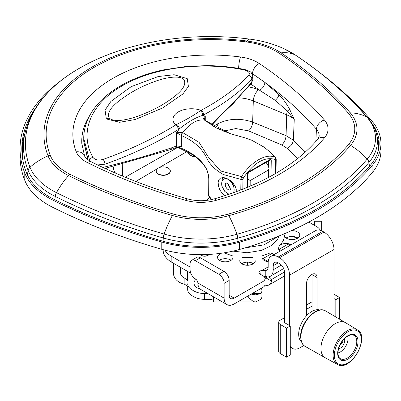 <?xml version="1.0" encoding="UTF-8"?>
<svg xmlns="http://www.w3.org/2000/svg" width="401" height="401" viewBox="0 0 401 401"><rect width="100%" height="100%" fill="white"/><g stroke="black" fill="none" stroke-linecap="round" stroke-linejoin="round"><path stroke-width="0.6" d="M209.703 197.472A11.569 6.677 0 0 0 207.122 200.35M208.976 196.545A1.779 1.754 120.4 0 1 208.7 195.713M208.771 178.806A1.84 1.053 0.3 0 0 208.771 178.841L208.675 195.548L209.061 196.665L208.705 195.367L208.931 179.282C208.625 174.154 207.317 169.859 205.016 166.405C199.813 158.43 191.167 152.074 179.077 147.332L175.523 147.824L170.821 149.528A3.679 2.206 -108.6 0 0 171.999 147.678C151.643 154.57 129.312 160.986 105.007 166.921L102.691 167.332M205.277 167.157A1.84 1.378 -36.6 0 1 205.232 167.097A1.84 1.378 -36.6 0 1 205.217 167.082A1.84 1.378 -36.6 0 1 205.016 166.405M177.828 147.408L192.104 154.475C197.247 157.598 201.623 161.798 205.217 167.082M242.816 189.267L242.971 179.202L243.437 177.828L241.552 176.61L220.505 170.936L208.314 156.966L199.036 142.305L182.435 132.455A3.679 1.649 118.9 0 0 181.272 135.478L181.297 146.455L179.077 147.332M176.676 124.365L175.708 124.962C153.884 138.48 129.698 149.954 103.157 159.382C98.415 160.656 94.987 159.964 92.877 157.297C78.897 132.44 90.656 103.643 122.355 85.754C153.332 67.528 202.375 61.233 244.184 69.939C248.75 71.193 250.254 72.997 248.695 75.353C236.364 88.365 220.485 100.024 201.046 110.335L200.184 110.796C193.828 115.353 185.994 119.874 176.676 124.365A3.679 1.81 58.4 0 1 179.417 128.841L176.575 132.726L181.638 135.668C193.332 140.706 201.563 147.904 206.34 157.257C209.327 164.019 214.991 169.773 223.332 174.525L240.951 179.412L240.79 190.059M211.863 199.518L208.841 195.969M225.202 195.578L222.4 193.493L219.959 190.149L218.5 186.234L218.154 182.53L218.42 180.866L218.846 179.773L220.365 178.174L222.59 177.603L224.65 177.798L227.883 178.991L230.229 180.46L232.74 182.716L235.141 186.104L236.244 189.483L236.219 191.783M242.971 179.202A1.84 1.078 -179.1 0 1 240.951 179.412L241.552 176.61C250.951 161.788 266.299 152.921 275.051 157.267A1.84 1.514 -65.4 0 1 275.231 159.473L275.667 160.33A1.84 1.078 0.9 0 0 276.204 159.578A1.84 1.078 0.9 0 0 276.204 159.548M275.993 173.262L276.204 159.578L275.562 157.683L269.863 151.894L264.114 147.162L251.748 140.235L244.675 137.789L230.129 133.633L216.42 128.014L204.756 120.3M233.878 187.618A5.634 3.253 -120 0 0 233.878 187.608A5.634 3.253 -120 0 0 233.618 185.818A5.634 3.253 -120 0 0 229.888 180.701M211.638 125.127L251.407 83.508L252.871 79.363L251.833 82.15L233.402 103.388L210.951 124.676M88.13 159.914L83.739 141.197L87.764 159.638M83.744 138.681L83.744 140.556M175.422 147.864A3.679 2.19 -111.3 0 0 175.528 147.824A3.679 2.19 -111.3 0 0 176.6 146.004L171.999 147.678M181.297 146.455L176.6 146.004L176.575 132.726L182.435 132.455M244.74 69.513C232.655 67.092 220.279 65.794 207.603 65.614L186.58 66.411L163.387 69.889C149.884 72.807 137.633 77.022 126.646 82.531C96.591 97.889 83.714 118.851 83.744 138.395L89.784 161.007M248.695 75.353A3.679 2.912 43.5 0 1 251.833 79.413L252.871 76.947C251.186 71.338 251.352 71.974 244.74 69.503A3.679 0.882 -78.6 0 0 244.184 69.939M200.184 110.796A3.679 2.416 61.8 0 1 202.756 115.368L203.608 114.907C223.252 104.43 239.327 92.601 251.833 79.413L251.833 82.15A3.679 2.662 -142.4 0 1 251.412 83.503M103.157 159.382A3.679 1.058 70.4 0 1 105.007 164.179C131.859 154.651 156.34 143.067 178.455 129.433L179.417 128.841C188.124 121.869 195.904 117.378 202.756 115.368L205.272 116.16C203.663 117.498 203.282 118.756 204.114 119.939L230.129 133.633M97.644 164.941L105.007 164.179L105.007 166.921A3.679 1.328 -103.7 0 1 104.701 168.27M106.345 118.942L119.608 122.285L135.237 119.518L162.681 107.939L182.891 93.974L188.405 86.436L187.222 78.646L174.129 74.736L158.245 76.531L131.132 86.676L110.917 101.403L105.042 110.135L106.345 118.942A14.827 11.073 -46.4 0 1 109.323 118.1C105.172 110.355 118.455 100.756 129.363 93.709C137.398 88.691 146.4 84.431 156.37 80.937C165.412 77.724 179.783 74.792 184.104 79.764C187.643 87.423 175.668 96.25 164.736 103.333C156.641 108.37 147.513 112.711 137.363 116.35C128.155 119.608 114.295 122.816 109.323 118.1M275.577 157.693L269.863 151.894M204.7 120.26A3.679 2.15 130.7 0 0 204.635 120.205L204.746 120.3A3.679 2.316 127 0 0 204.244 120.054C197.272 119.157 190.074 123.313 182.645 132.525A3.679 1.825 115.4 0 0 181.638 135.668M205.262 120.681L205.272 116.16L204.36 119.413L204.635 120.21A3.679 2.15 130.7 0 0 204.114 119.939M222.159 180.991A10.942 6.321 60 0 1 222.821 177.598M266.084 162.395A19.298 11.143 -120 0 1 268.459 166.425L268.981 168.575L268.459 170.004L250.174 180.565L247.918 178.911M233.227 192.861A8.421 4.862 -120 0 0 232.866 184.771A8.421 4.862 -120 0 0 226.329 178.696A8.421 4.862 -120 0 0 223.964 179.006C222.044 179.854 221.337 182.179 221.853 185.979L224.781 191.412L228.49 193.914L229.532 194.144M227.868 183.698A4.035 2.331 -120 0 0 230.274 187.863M378.364 150.215A85.243 49.213 0 0 0 378.078 142.555L377.01 136.37C375.792 129.663 372.719 123.473 367.782 117.789A5.93 4.331 139.1 0 0 366.84 117.042A82.255 47.488 180 0 1 367.211 159.057A5.93 4.356 40.1 0 1 368.93 162.47L369.501 166.32M27.403 174.916L28.14 170.415A186.635 107.754 0 0 1 24.416 135.809L23.343 141.999A187.708 108.375 0 0 0 22.827 159.949M305.351 152.044L293.337 140.18L286.068 135.708C285.718 139.513 284.274 142.596 281.748 144.951L287.051 148.235L297.717 158.5M250.916 84.14A458.769 264.866 180 0 1 259.517 90.22L258.5 89.799A8.897 4.246 112.6 0 0 253.307 100.912L286.705 114.796L286.068 135.708L252.66 122.125C239.963 117.799 228.119 118.465 217.126 124.135L219.051 129.307M289.597 109.197A6.822 1.664 -26.2 0 1 287.367 111.037L294.259 119.453L289.597 109.197C286.464 103.443 282.916 98.601 278.951 94.666L264.861 82.451A465.581 268.8 0 0 0 252.465 73.799A6.822 4.216 -56.2 0 1 252.379 74.636M264.861 82.451A6.822 4.366 126.1 0 1 259.517 90.22L275.166 100.285L287.367 111.037A8.897 4.246 -67.4 0 0 286.705 114.796A28.631 16.531 180 0 1 294.259 119.453L293.337 140.18C292.805 143.884 290.715 146.571 287.051 148.235M209.372 254.394A5.574 3.218 180 0 1 208.48 255.066A5.574 3.218 180 0 1 200.595 255.066A5.574 3.218 180 0 1 199.959 254.625M200.595 255.066L201.227 255.427A4.687 2.707 0 0 0 207.853 255.427L208.48 255.066M156.505 169.783A7.073 4.08 180 0 1 164.31 166.931A7.073 4.08 180 0 1 170.34 170.971A7.073 4.08 180 0 1 170.029 172.159A7.073 4.08 180 0 1 162.225 175.006A7.073 4.08 180 0 1 156.195 170.971A7.073 4.08 180 0 1 156.505 169.783M170.335 171.112A7.073 4.08 180 0 1 170.34 171.252A7.073 4.08 180 0 1 170.029 172.44A7.073 4.08 180 0 1 162.225 175.292A7.073 4.08 180 0 1 156.195 171.252A7.073 4.08 180 0 1 156.2 171.112M195.177 156.45A7.073 4.08 180 0 1 188.41 152.455L188.41 152.656A7.073 4.08 180 0 1 188.415 152.515M195.568 156.736A7.073 4.08 180 0 1 188.41 152.656M224.099 252.946L232.59 255.878M242.404 257.452L252.6 257.422M262.585 255.708L270.244 252.901M20.05 148.761L20.05 156.029A190.119 109.764 0 0 0 24.787 180.37A87.649 50.601 0 0 0 52.997 207.462A527.325 304.449 0 0 0 161.778 249.292A87.649 50.601 0 0 0 239.322 249.522A287.843 166.184 0 0 0 372.103 172.861A87.649 50.601 0 0 0 380.95 150.706L380.95 143.443A87.649 50.601 180 0 1 372.103 165.593A287.843 166.184 180 0 1 239.322 242.254A87.649 50.601 180 0 1 161.778 242.029A527.325 304.449 180 0 1 52.997 200.199A87.649 50.601 180 0 1 24.787 173.107A190.119 109.764 180 0 1 20.05 148.761A190.119 109.764 180 0 1 58.516 82.566M377.125 137.042A85.869 49.579 180 0 1 379.085 145.618M372.384 124.125A85.869 49.579 180 0 1 379.171 143.443A85.869 49.579 180 0 1 370.504 165.142A286.063 165.157 180 0 1 238.54 241.332A85.869 49.579 180 0 1 162.575 241.111A525.546 303.422 180 0 1 54.16 199.422A85.869 49.579 180 0 1 26.521 172.881A188.34 108.736 180 0 1 21.829 148.761A188.34 108.736 180 0 1 34.446 109.633M320.805 73.428A527.325 304.449 180 0 1 371.712 120.826A87.649 50.601 180 0 1 380.95 143.443M21.87 150.941A188.34 108.736 180 0 1 24.737 134.099M247.111 295.953L247.948 297.367L248.455 295.707M209.969 294.765L209.969 299.321A3.559 2.055 180 0 1 210.615 299.357C212.445 299.697 213.417 300.254 213.527 301.021M222.44 301.968L213.527 301.968L213.527 296.82M187.683 280.64A3.559 2.055 -0 0 0 187.623 280.269L184.124 277.833L184.124 284.043L187.623 286.078A3.559 2.055 180 0 1 187.683 286.454L187.683 289.627A14.827 8.561 -0 0 0 192.024 295.682L193.984 296.815A14.827 8.561 -0 0 0 204.47 299.321L204.47 293.507A14.827 8.561 180 0 1 193.984 291.001L193.984 296.815M268.249 261.397L268.018 261.713M268.946 276.83L270.424 278.008L268.52 276.911M264.936 285.031A11.865 6.847 -120 0 0 269.191 284.845A11.865 6.847 -120 0 0 271.507 281.111L271.417 279.552A7.413 4.281 120 0 0 270.424 278.008M198.685 287.011A7.739 4.471 180 0 1 197.848 284.986A7.739 4.471 180 0 1 197.969 284.194M196.044 279.367A11.599 6.697 -0 0 0 197.387 287.903A11.599 6.697 -0 0 0 200.299 289.131M192.024 295.682L192.024 289.868A14.827 8.561 180 0 1 187.683 283.813M192.024 289.868L193.984 291.001M204.47 293.507L207.793 293.507M261.572 288.129L261.843 289.898A14.827 8.561 180 0 1 261.898 290.645A14.827 8.561 180 0 1 261.021 293.542L261.021 299.357A14.827 8.561 -0 0 0 261.898 296.459L261.898 290.645M252.981 263.437L250.329 264.971M244.735 264.971L242.084 263.437M297.031 237.522A7.739 4.471 180 0 1 296.023 238.941M296.399 238.555A7.739 4.471 -0 0 0 292.645 236.475M209.969 299.321L204.47 299.321M247.948 297.367L253.552 301.657L255.442 301.953L261.021 299.357M252.199 293.542L261.021 293.542L255.442 294.845L251.242 294.098M173.387 263.211L173.387 272.775A14.235 11.624 180 0 0 184.124 284.043M180.505 267.322L180.505 272.775A7.118 5.809 180 0 0 184.124 277.833M314.559 225.382L314.559 221.277L321.677 221.277L321.677 230.811M290.339 245.201L288.284 244.019L279.266 249.227L281.322 250.409M262.981 259.502L262.981 258.625L268.018 261.532M274.053 254.605L271.998 253.417L262.981 258.625M279.266 250.104L279.266 249.227M266.384 276.645L266.244 278.073A4.747 2.742 60 0 1 265.632 278.685A4.747 2.742 60 0 1 265.011 278.89M301.512 341.933A18.536 10.702 -60 0 1 298.68 334.173A18.536 10.702 -60 0 1 306.504 315.808A18.536 10.702 120 0 1 317.076 309.702A18.536 10.702 -60 0 1 319.928 310.043M312.033 274.354A7.474 4.316 -60 0 1 312.038 274.635L312.038 306.118L306.504 309.316M278.234 262.82L273.201 265.723A7.118 4.11 60 0 1 274.675 262.465A7.118 4.11 60 0 1 278.234 262.82L279.492 263.547A7.118 4.11 60 0 1 284.525 272.264L284.525 322.003L283.978 322.319L290.274 325.948L286.54 328.103L280.249 324.474L280.249 353.532L286.54 357.166L290.274 355.01L290.274 325.948M164.881 250.144A29.659 17.123 -0 0 0 171.859 256.52L171.859 262.329A29.659 17.123 180 0 1 163.167 250.219L163.167 249.683M190.109 267.056L171.859 256.52M262.926 281.537L234.194 298.123L229.161 295.221L229.161 280.449L224.129 283.352A7.413 4.281 -120 0 0 218.886 274.274L195.352 260.69A7.413 4.281 -120 0 0 191.648 260.319A7.413 4.281 -120 0 0 190.109 263.713L190.109 269.768A7.413 4.281 -120 0 0 195.327 278.835A3.679 2.125 60 0 1 197.893 282.981L197.919 283.327A14.235 8.22 120 0 0 200.861 289.507L227.076 304.645A14.235 8.22 120 0 0 234.194 303.938L262.926 287.352L262.926 281.537A7.118 4.11 -0 0 0 265.011 278.63A7.118 4.11 -0 0 0 262.926 275.728L259.988 274.033A3.559 2.055 180 0 1 258.946 272.58A3.559 2.055 180 0 1 259.988 271.126L259.988 274.033M260.199 274.154L259.988 271.126M260.199 271.006A3.559 2.055 180 0 1 262.008 270.444L265.231 270.474L265.231 276.56L263.693 276.249M320.234 230.269A14.827 8.561 -0 0 0 316.404 226.445L308.825 222.074M291.281 244.66A7.739 4.471 -0 0 0 280.84 244.655M278.319 247.958A7.739 4.471 -0 0 0 280.344 250.976M284.795 236.72A7.739 4.471 -0 0 0 290.013 239.432A7.739 4.471 -0 0 0 299.758 235.116A7.739 4.471 -0 0 0 294.023 230.801A7.739 4.471 -0 0 0 291.407 230.66M219.813 254.199A7.739 4.471 -0 0 0 217.548 257.362A7.739 4.471 -0 0 0 222.324 261.487A7.739 4.471 -0 0 0 230.76 260.52A7.739 4.471 -0 0 0 233.026 257.362M240.054 259.642A7.739 4.471 -0 0 0 239.793 260.8A7.739 4.471 -0 0 0 246.52 265.231A7.739 4.471 -0 0 0 255.011 261.958A7.739 4.471 -0 0 0 255.272 260.8M262.033 257.362A7.739 4.471 -0 0 0 262.299 258.515A7.739 4.471 -0 0 0 268.214 261.738M244.61 247.993L263.993 244.856L278.991 236.004A31.499 18.185 180 0 1 278.966 236.279M265.011 278.63L265.011 284.444A7.118 4.11 180 0 1 262.926 287.352M190.851 273.297L171.859 262.329M286.139 238.024A7.739 4.471 180 0 1 297.898 238.024M219.407 260.264A7.739 4.471 180 0 1 219.813 260.013A7.739 4.471 180 0 1 231.166 260.264M241.653 263.708A7.739 4.471 180 0 1 253.412 263.708M290.274 345.642A14.827 8.561 120 0 0 292.63 348.454A14.827 8.561 120 0 0 300.043 347.722L303.898 345.497M317.076 309.702L317.076 277.542A7.474 4.316 120 0 0 315.527 274.119A7.474 4.316 120 0 0 309.767 276.124A7.474 4.316 120 0 0 306.504 283.642L306.504 315.808M334.018 315.913L334.018 249.502A14.235 8.22 60 0 0 323.953 232.064L279.492 257.733A14.235 8.22 60 0 1 289.557 275.171L289.557 325.537M312.038 311.326L312.038 306.118M265.231 270.474A7.118 4.11 60 0 0 266.695 270.144A7.118 4.11 60 0 0 268.169 266.886L268.169 262.82A14.235 8.22 60 0 1 271.116 256.304A14.235 8.22 60 0 1 278.234 257.006L279.492 257.733M271.116 256.304L315.577 230.635A14.235 8.22 60 0 1 322.695 231.337L323.953 232.064M284.525 322.635L284.525 322.003M273.201 265.723L273.201 269.793A14.235 8.22 60 0 1 270.254 276.309A14.235 8.22 60 0 1 265.231 276.56M218.886 274.274L223.918 271.367A7.413 4.281 60 0 1 229.161 280.449M227.076 304.645A14.235 8.22 120 0 1 224.129 298.123L224.129 283.352M191.648 260.319L196.68 257.417A7.413 4.281 60 0 1 200.39 257.783L195.352 260.69M223.918 271.367L200.39 257.783M229.161 295.221A7.118 4.11 120 0 0 230.635 298.479A7.118 4.11 120 0 0 234.194 298.123M290.274 347.747L290.835 347.421M339.557 319.171L339.557 297.497L334.018 294.299M280.249 353.532A5.278 3.048 180 0 1 278.7 351.376L278.7 322.319A5.278 3.048 -0 0 0 280.249 324.474M278.7 322.319A5.278 3.048 -0 0 1 280.249 320.163L284.525 317.692M306.504 305.006L312.038 301.808M334.018 298.61L335.822 299.652L335.822 316.975M339.557 297.497L335.822 299.652M286.54 328.103L286.54 357.166M339.01 352.735L340.269 352.008L339.01 352.735A12.752 7.363 -60 0 1 337.953 353.271M347.968 335.928A12.752 7.363 -60 0 1 348.028 337.116L348.028 338.569A10.972 6.336 120 0 0 347.672 336.093M338.539 348.775A6.286 3.629 120 0 0 344.715 340.479A6.286 3.629 120 0 0 344.364 338.685M342.178 341.251L342.599 342.86L340.539 344.534L339.211 346.71M342.599 342.86L341.507 342.228M337.948 352.94C338.269 347.131 340.785 342.028 345.497 337.637C348.995 334.915 351.822 334.158 353.978 335.381A13.494 7.789 120 0 1 356.775 341.557A13.494 7.789 120 0 1 350.88 355.136A13.494 7.789 120 0 1 340.484 358.755C338.88 357.852 338.038 355.913 337.948 352.94A10.972 6.336 120 0 0 340.269 352.008L340.269 352.008A10.972 6.336 120 0 0 348.028 338.569M357.346 329.853L345.532 322.69A20.261 11.699 120 0 0 345.456 322.65A20.261 11.699 120 0 0 329.828 328.013A20.261 11.699 120 0 0 320.95 348.439A20.261 11.699 120 0 0 325.196 357.742A20.261 11.699 120 0 0 325.271 357.782L337.381 364.434A19.965 11.529 -60 0 1 333.126 355.226A19.965 11.529 -60 0 1 341.918 335.046A19.965 11.529 -60 0 1 357.346 329.853C370.89 336.88 350.238 372.649 337.381 364.434M205.232 167.092C207.272 170.169 208.45 174.084 208.771 178.841A1.84 1.053 0.3 0 0 208.931 179.282M243.437 177.828C254.184 162.48 264.785 156.36 275.231 159.473M275.667 160.33L275.462 173.573M271.006 176.089L271.241 160.771A2.431 1.378 120.9 0 0 269.552 159.793L249.211 171.538A2.431 1.378 120.9 0 0 247.457 174.5L247.262 187.468M249.211 171.538A1.84 1.063 60 0 1 248.831 172.355L247.998 173.748A1.84 1.078 -179.1 0 1 247.457 174.5M271.241 160.771A1.84 1.078 -179.1 0 1 268.795 160.826M268.64 160.916L268.55 166.615M269.552 159.793A1.84 1.063 60 0 1 269.171 160.611L269.191 160.595M170.711 149.568A3.679 2.206 -108.6 0 0 170.821 149.533L104.992 168.405M89.689 160.951L89.689 160.841A3.679 2.822 -28.5 0 1 92.877 157.297M178.455 129.433A3.679 1.784 58.3 0 0 175.708 124.962A18.421 10.637 0 0 1 178.375 111.874A18.421 10.637 0 0 1 201.046 110.335A3.679 2.436 62 0 1 203.608 114.907M268.459 170.004L268.459 177.468M250.174 186.234L250.174 180.565M247.322 262.144L247.322 265.267M247.743 265.267L247.743 262.144M226.159 182.806L226.139 182.816A4.035 2.331 -120 0 0 225.462 185.758A4.035 2.331 -120 0 0 229.061 189.944A4.035 2.331 -120 0 0 230.179 189.798L230.189 189.793M163.062 241.247L163.292 237.983A84.165 48.591 0 0 0 237.753 238.204A284.359 164.174 0 0 0 368.93 162.47A84.165 48.591 0 0 0 377.01 136.37M54.882 199.778L55.233 196.435A523.841 302.439 0 0 0 163.292 237.983A5.93 2.165 -73.9 0 1 164.149 234.069A521.932 301.336 180 0 1 56.481 192.665A82.255 47.488 180 0 1 30.005 167.242A184.721 106.646 180 0 1 96.32 59.584C140.977 39.328 197.452 32.19 250.099 39.163A55.609 10.07 97.5 0 0 246.981 41.032A166.179 95.944 0 0 0 48.08 155.869A63.714 36.787 0 0 0 68.591 175.563A503.39 290.63 0 0 0 172.435 215.492A63.714 36.787 0 0 0 228.801 215.658A263.908 152.365 0 0 0 350.544 145.373A55.609 40.822 40.1 0 1 367.211 159.057A282.449 163.072 180 0 1 236.916 234.284A82.255 47.488 180 0 1 164.149 234.069A55.609 20.291 -73.9 0 1 172.435 215.492A6.586 2.401 -73.9 0 1 173.417 214.044A501.19 289.357 180 0 1 70.03 174.29A61.508 35.514 180 0 1 50.23 155.277A163.979 94.671 180 0 1 246.495 41.965A6.586 1.193 -82.5 0 1 246.981 41.032A63.714 36.787 0 0 1 281.096 52.877A6.586 4.07 123.8 0 0 279.427 53.398A501.19 289.357 180 0 1 348.284 113.087A61.508 35.514 180 0 1 348.564 144.505A261.708 151.092 180 0 1 227.833 214.204A61.508 35.514 180 0 1 173.417 214.044M237.978 241.487L237.753 238.204A5.93 2.12 -105.7 0 0 236.916 234.284A55.609 19.88 -105.7 0 0 228.801 215.658A6.586 2.356 -105.7 0 0 227.833 214.204M367.782 117.789C348.103 95.087 323.988 74.17 295.432 55.052A5.93 3.669 123.8 0 0 295.136 54.882A521.932 301.336 180 0 1 366.84 117.042A55.609 40.616 139.1 0 0 350.258 112.826A6.586 4.807 139.1 0 0 348.284 113.087M295.432 55.052L283.527 48.496A82.255 47.488 180 0 1 295.136 54.882A55.609 34.381 123.8 0 0 281.096 52.877A503.39 290.63 0 0 1 350.258 112.826A63.714 36.787 0 0 1 350.544 145.373A6.586 4.832 -139.9 0 0 348.564 144.505M70.03 174.29A6.586 3.514 -63.5 0 0 68.591 175.563A55.609 29.659 -63.5 0 0 56.481 192.665A5.93 3.163 -63.5 0 0 55.233 196.435A84.165 48.591 0 0 1 28.14 170.415A5.93 4.722 -21.5 0 1 30.005 167.242A55.609 44.275 -21.5 0 1 48.08 155.869A6.586 5.243 -21.5 0 1 50.23 155.277M246.495 41.965A61.508 35.514 180 0 1 279.427 53.398M87.483 162.611A474.473 273.933 0 0 0 185.357 200.249A34.797 20.09 0 0 0 216.139 200.34A234.991 135.668 0 0 0 324.544 137.754A34.797 20.09 0 0 0 324.384 119.979A474.473 273.933 0 0 0 259.196 63.473A34.797 20.09 0 0 0 240.57 57.002A137.262 79.248 0 0 0 76.28 151.854A34.797 20.09 0 0 0 87.483 162.611A8.897 4.747 116.5 0 1 91.448 161.914C120.856 176.55 152.981 188.896 187.823 198.961C196.435 201.287 205.071 201.312 213.733 199.036A8.897 3.178 74.3 0 1 216.139 200.34M239.392 97.874A28.631 16.531 180 0 1 253.307 100.912L252.66 122.125C252.354 125.749 250.986 128.671 248.56 130.896L281.748 144.951M223.382 131.152L235.893 128.561L248.56 130.896M135.804 181.458L157.362 168.726M159.287 167.598L186.866 151.653M216.986 120.33L217.126 124.135L213.477 126.305M177.698 147.413L125.232 177.232M251.482 73.147A25.905 14.957 180 0 1 252.47 73.769L252.465 73.799A25.905 14.957 0 0 0 251.527 73.203M259.196 63.473A8.897 5.499 -56.2 0 0 252.47 73.769A465.586 268.8 180 0 1 316.434 129.222L315.858 141.463M324.384 119.979A8.897 6.501 -40.9 0 0 316.434 129.222A25.905 14.957 180 0 1 319.151 136.365L317.742 139.282A8.897 6.531 40.1 0 1 324.544 137.754M122.681 176.169L122.235 164.024M89.829 115.378A128.375 74.115 0 0 0 81.814 143.528M76.28 151.854A8.897 7.083 158.5 0 1 84.561 155.859L81.814 143.513A128.375 74.115 180 0 1 89.929 115.192M278.951 94.666A6.822 3.87 -43.5 0 1 275.166 100.285M258.5 89.799A37.519 21.659 0 0 0 248.75 86.887M115.508 173.112L114.265 171.392L113.603 169.312A28.631 16.531 180 0 1 113.954 166.169M106.29 168.084A37.519 21.659 0 0 0 107.007 169.327M185.357 200.249A8.897 3.248 -73.9 0 1 187.823 198.961M238.61 68.386A8.897 1.609 -82.5 0 1 240.57 57.002M372.103 165.593L372.103 172.861M24.787 173.107L24.787 180.37M52.997 200.199L52.997 207.462M161.778 242.029L161.778 249.292M239.322 242.254L239.322 249.522M271.417 279.552L284.52 271.988M187.623 271.432L187.623 280.269M264.77 277.577L266.109 276.805M266.244 278.073L271.507 281.111M268.169 266.886L262.008 270.444M289.557 275.171L334.018 249.502M317.076 277.542L312.038 274.635M322.695 231.337L278.234 257.006M281.387 265.066L273.201 269.793M224.129 298.123L197.893 282.981M306.504 314.695A11.213 6.471 -60 0 1 308.66 313.712M337.687 353.301A14.386 8.306 -60 0 1 352.945 334.324A14.386 8.306 -60 0 1 352.945 354.664A14.386 8.306 -60 0 1 337.687 353.301M334.369 355.216A19.078 11.012 120 0 0 354.604 357.025A19.078 11.012 120 0 0 354.604 330.048A19.078 11.012 120 0 0 334.369 355.216M300.89 337.015A20.456 11.809 120 0 0 305.181 346.409C302.57 345.346 301.051 342.088 300.63 336.65C300.043 322.745 316.805 304.89 325.637 310.975A20.456 11.809 120 0 0 309.858 316.394A20.456 11.809 120 0 0 300.89 337.015M209.061 196.665L211.512 199.593M247.998 173.748L247.793 187.242M269.171 160.611L248.831 172.355M252.876 79.368L252.876 76.937M268.981 177.187L268.981 168.575M226.139 182.816L228.58 184.435C230.45 188.706 230.981 190.495 230.174 189.803M24.416 135.809C31.072 104.009 55.037 78.596 96.32 59.584M84.561 155.859C84.952 157.508 87.248 159.528 91.448 161.914M213.733 199.036C260.56 185.447 295.231 165.528 317.742 139.282M250.099 39.163C261.883 40.691 273.026 43.804 283.527 48.496M156.195 170.971L156.195 171.252M170.34 170.971L170.34 171.252M285.191 233.412L283.347 240.78L278.404 247.302M279.051 235.978L277.592 239.297L271.347 245.638L261.357 250.414L247.136 252.765L232.991 251.126M255.442 301.968L237.608 301.968M284.525 275.993L269.191 284.845M284.525 276.349L284.209 276.179M292.63 348.454L290.274 347.096M283.682 268.555L270.254 276.309M345.456 322.65L325.637 310.975M325.196 357.742L305.181 346.409"/></g></svg>
